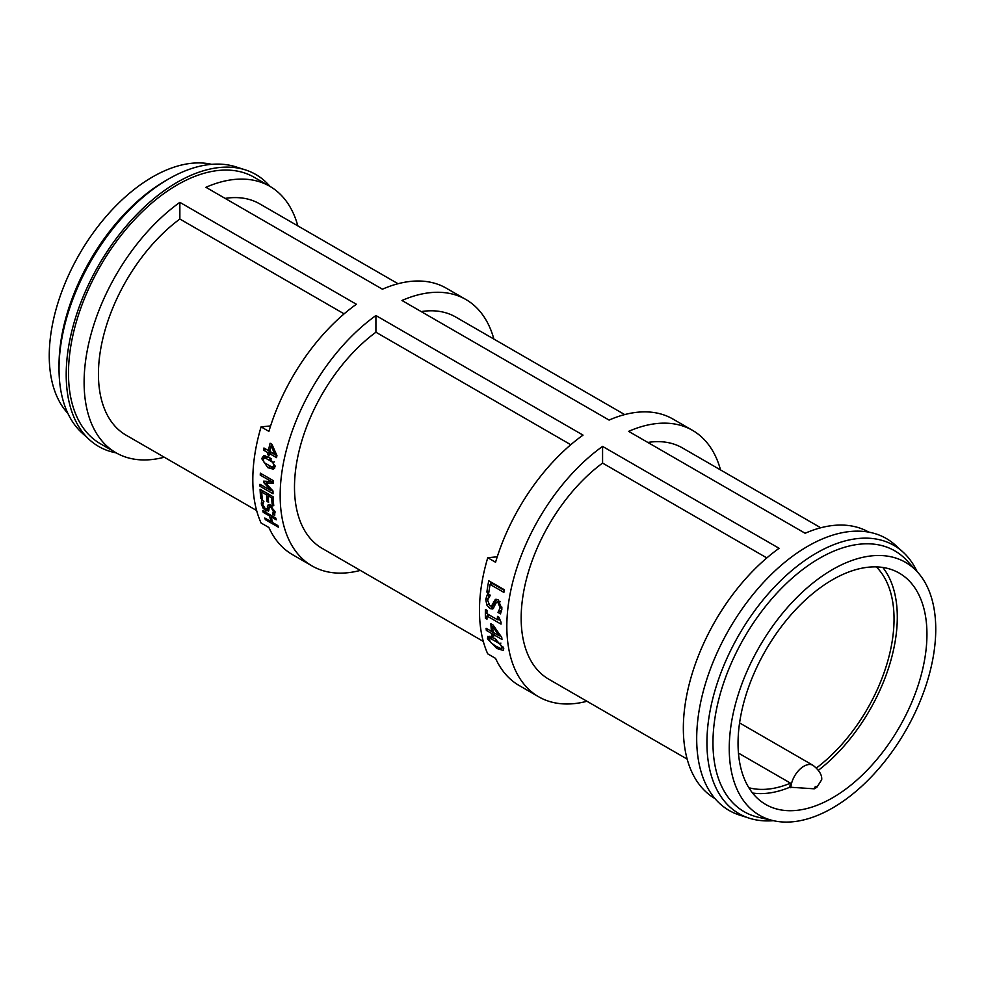 <?xml version="1.0" encoding="UTF-8"?>
<svg xmlns="http://www.w3.org/2000/svg" width="985" height="985" viewBox="0 0 985 985"><rect width="100%" height="100%" fill="white"/><g stroke="black" fill="none" stroke-linecap="round" stroke-linejoin="round"><path stroke-width="1.48" d="M687.173 759.115L548.817 679.244A133.566 77.113 -60 0 1 526.064 580.608A133.566 77.113 -60 0 1 602.574 463.085L602.574 446.402L779.086 548.3A153.832 88.81 120 0 0 683.344 728.284A153.832 88.81 120 0 0 714.999 798.589M602.574 446.402A153.832 88.81 120 0 0 506.832 626.374A153.832 88.81 120 0 0 538.684 696.789A153.832 88.81 120 0 0 586.974 701.271M501.02 623.025A153.832 88.81 120 0 0 501.033 624.121L486.947 615.994A153.832 88.81 120 0 0 486.996 619.159L485.408 618.235A153.832 88.81 -60 0 1 485.346 613.963A153.832 88.81 -60 0 1 485.408 609.432L487.009 610.355A153.832 88.81 120 0 0 486.947 613.667L497.425 619.713A153.832 88.81 -60 0 1 497.487 616.401L498.915 617.226L501.033 622.249A153.832 88.81 120 0 0 501.02 623.025M497.265 556.796L487.747 557.732A153.832 88.81 120 0 0 479.473 610.577A153.832 88.81 120 0 0 487.747 653.868L495.566 658.374A153.832 88.81 120 0 0 519.144 685.511L538.684 696.789M487.747 557.732L495.566 562.25A153.832 88.81 120 0 1 583.034 435.111L375.913 315.532A153.832 88.81 120 0 0 280.159 495.504A153.832 88.81 120 0 0 312.023 565.932A153.832 88.81 120 0 0 360.313 570.413M273.005 491.38A153.832 88.81 120 0 0 273.03 493.781L260.003 486.258A153.832 88.81 -60 0 1 259.978 484.275L271.195 490.752L263.611 482.404A153.832 88.81 -60 0 1 263.648 481.16L271.454 481.579L260.237 475.102A153.832 88.81 -60 0 1 260.36 473.169L273.387 480.692A153.832 88.81 120 0 0 273.214 483.512L265.802 483.167L273.005 491.01A153.832 88.81 120 0 0 273.005 491.38M270.604 425.926L261.087 426.874A153.832 88.81 120 0 0 252.813 479.72A153.832 88.81 120 0 0 261.087 522.998L268.905 527.517A153.832 88.81 120 0 0 292.483 554.641L312.023 565.932M261.087 426.874L268.905 431.381A153.832 88.81 120 0 1 356.373 304.254L179.861 202.344A153.832 88.81 120 0 0 84.107 382.315A153.832 88.81 120 0 0 115.971 452.743A153.832 88.81 120 0 0 164.261 457.225M297.827 225.885A153.832 88.81 120 0 0 269.804 186.3L254.167 177.275A153.832 88.81 120 0 0 135.622 218.485A153.832 88.81 120 0 0 68.482 373.29A153.832 88.81 120 0 0 100.335 443.718L115.971 452.743M278.349 527.16L265.322 519.637A153.832 88.81 -60 0 1 264.793 518.036L271.171 521.718A153.832 88.81 -60 0 1 269.57 515.968L263.192 512.286A153.832 88.81 -60 0 1 262.786 510.575L275.812 518.098A153.832 88.81 120 0 0 276.219 519.809L271.109 516.854A153.832 88.81 120 0 0 272.71 522.604L277.819 525.559A153.832 88.81 120 0 0 278.349 527.16M263.771 501.513L262.773 504.714L265.482 508.974L267.169 508.469L268.203 504.751L270.444 505.206L274.827 511.978L274.704 515.475L272.636 514.269A153.832 88.81 -60 0 1 272.611 514.145L273.35 511.24L270.875 507.238L269.102 507.854L268.88 510.218L266.11 510.956L263.106 508.161L261.296 503.988L261.678 500.06L263.857 501.316A153.832 88.81 120 0 0 263.869 501.451L263.771 501.267M269.422 507.164L266.861 509.208L269.742 506.45L269.939 504.406M272.611 514.145L275.271 511.978M272.045 505.083L269.102 507.854M268.88 510.218L268.388 511.338M260.742 498.262A153.832 88.81 -60 0 1 260.077 489.262L273.104 496.785A153.832 88.81 120 0 0 273.768 505.773L272.229 504.886A153.832 88.81 -60 0 1 271.651 497.831L268.092 495.775A153.832 88.81 120 0 0 268.609 502.362L267.07 501.476A153.832 88.81 -60 0 1 266.541 494.889L261.714 492.094A153.832 88.81 120 0 0 262.281 499.149L260.742 498.262L262.096 497.29M269.003 455.464L267.6 454.651A153.832 88.81 -60 0 1 267.982 452.694L263.5 450.108A153.832 88.81 -60 0 1 263.943 447.99L268.412 450.576A153.832 88.81 -60 0 1 270.099 443.25L271.934 444.309L276.945 455.599A153.832 88.81 120 0 0 276.526 457.631L269.385 453.506A153.832 88.81 120 0 0 269.003 455.464M493.67 636.47L491.983 635.497A153.832 88.81 -60 0 1 491.724 633.527L486.344 630.425A153.832 88.81 -60 0 1 486.097 628.27L491.466 631.373A153.832 88.81 -60 0 1 490.875 623.764L493.079 625.044L501.734 637.381A153.832 88.81 120 0 0 501.981 639.45L493.399 634.5A153.832 88.81 120 0 0 493.67 636.47M495.48 599.36L498.151 599.877L501.919 608.878L500.491 613.877L498.004 612.448A153.832 88.81 -60 0 1 498.016 612.264L500.109 608.004L498.053 602.66L496.428 602.377L492.783 609.001L490.013 608.57L486.787 604.975L485.753 599.237L487.673 593.672L490.284 595.174A153.832 88.81 120 0 0 490.259 595.359L487.575 600.099L489.84 605.8L491.503 606.083L495.332 599.422M488.72 593.13L486.873 592.071A153.832 88.81 -60 0 1 488.757 580.756L504.394 589.781A153.832 88.81 120 0 0 503.889 592.391L490.111 584.437A153.832 88.81 120 0 0 488.72 593.13M503.729 648.216L503.446 650.519L496.76 648.45L487.452 638.809L487.846 636.396L494.642 638.379L503.729 648.216M275.258 466.434L273.547 469.217L267.772 467.666L261.702 458.604L263.623 455.71L269.348 457.299L275.258 466.434M720.54 469.931A153.832 88.81 120 0 0 692.517 430.359A153.832 88.81 120 0 0 628.627 431.356L805.139 533.267A153.832 88.81 120 0 1 868.832 532.146M269.804 186.3A153.832 88.81 120 0 0 205.914 187.298L382.426 289.208A153.832 88.81 120 0 1 446.316 288.211L465.856 299.489A153.832 88.81 120 0 0 401.966 300.487L609.087 420.078A153.832 88.81 120 0 1 672.977 419.068L692.517 430.359M493.879 339.074A153.832 88.81 120 0 0 465.856 299.489M266.172 518.824L265.322 519.637M272.131 515.98L271.109 516.854M264.214 511.4L263.192 512.286M270.592 515.081L269.57 515.968M272.155 520.794L271.171 521.718M268.991 509.036L267.92 508.358M274.877 512.298L272.783 514.01M274.889 512.434L272.636 514.269M269.471 504.763L267.366 506.364M263.254 491.096L261.714 492.094M268.092 493.891L266.541 494.889M268.425 500.503L267.07 501.476M269.631 494.778L268.092 495.775M273.116 496.896L271.651 497.831M273.584 503.926L272.229 504.886M273.288 482.059L268.412 481.751L265.802 483.167M267.415 482.293L266.529 481.32M261.678 485.26L260.003 486.258M262.096 474.179L260.237 475.102M273.313 480.655L271.454 481.579M265.667 481.271L263.611 482.404M272.217 490.161L271.195 490.752M271.072 445.811A153.832 88.81 120 0 0 269.816 451.389L274.901 454.319L271.072 445.811L272.463 445.528M276.206 453.987L274.901 454.319M276.92 455.71L271.897 452.817L269.385 453.506M271.872 445.651L272.094 444.703M270.124 453.913L270.493 452.004L266.061 449.222M269.25 454.171L267.6 454.651M270.087 450.145L268.412 450.576M266.024 449.419L263.5 450.108M270.493 452.004L267.982 452.694M492.66 626.583A153.832 88.81 120 0 0 493.153 632.345L499.26 635.867L492.66 626.583L493.67 625.918M500.158 635.214L499.26 635.867M494.556 633.552L491.983 635.497M494.938 633.367L493.399 634.5M492.943 630.314L491.466 631.373M487.883 629.292L486.344 630.425M493.251 632.395L491.724 633.527M499.235 620.058L498.041 619.356M487.981 615.379L487.957 614.246M486.959 617.275L485.408 618.235M488.942 614.812L486.947 615.994M498.976 618.826L497.425 619.713M493.891 607.807L491.207 606.169M499.764 601.232L496.428 602.377M501.439 611.636L500.614 610.971L501.833 609.629M491.503 606.083L494.113 604.839L496.76 599.311M488.437 597.329L489.188 594.546M500.614 610.971L498.016 612.264M500.602 611.143L498.004 612.448M496.021 600.739L493.436 601.847M504.271 590.372L492.648 583.662L490.111 584.437M490.493 584.314L490.912 581.987M488.991 591.259L486.873 592.071M500.873 648.561L501.993 647.207L499.875 643.894L490.407 638.403L489.188 639.819L491.343 643.07L496.231 646.369L500.873 648.561L503.421 647.108M492.106 637.049L489.373 638.526L491.909 636.47M503.754 648.364L502.498 647.884M490.308 637.775L489.914 636.236M272.119 467.185L273.818 465.597L272.833 462.384L264.94 457.803L263.143 459.429L264.165 462.605L272.119 467.185L275.455 466.139M268.954 459.527L271.491 458.69L267.489 456.966L264.177 457.877L267.489 456.966M274.606 468.343L270.555 466.755M264.239 457.853L265.076 455.612M225.134 198.404A133.566 77.113 -60 0 1 259.671 203.846L398.026 283.729M421.186 311.592A133.566 77.113 -60 0 1 455.723 317.035L624.687 414.587M483.303 641.42L322.157 548.374A133.566 77.113 -60 0 1 299.391 449.739A133.566 77.113 -60 0 1 375.913 332.216L570.783 444.727M647.859 442.45A133.566 77.113 -60 0 1 682.383 447.904L820.739 527.775M602.574 463.085L766.835 557.916M256.642 510.55L126.105 435.185A133.566 77.113 -60 0 1 103.339 336.55A133.566 77.113 -60 0 1 179.861 219.027L344.122 313.858M179.861 219.027L179.861 202.344M748.834 787.704A128.961 74.454 120 0 0 790.499 783.149L738.454 753.094M752.565 793.024A133.566 77.113 120 0 0 789.871 787.212A18.419 10.638 -60 0 1 790.499 783.149M790.844 787.766A18.419 10.638 120 0 1 799.266 769.851A18.419 10.638 120 0 1 813.056 765.345C819.286 770.319 822.167 775.109 821.699 779.714L816.861 787.311A133.566 77.113 -60 0 1 814.263 788.813L789.871 787.212M375.913 332.216L375.913 315.532M816.466 767.943A128.961 74.454 120 0 0 876.318 566.892M738.048 743.318A133.566 77.113 120 0 0 765.714 804.462A133.566 77.113 120 0 0 868.635 768.682A133.566 77.113 120 0 0 926.947 634.266A133.566 77.113 120 0 0 899.28 573.122A133.566 77.113 120 0 0 796.36 608.915A133.566 77.113 120 0 0 738.048 743.318M818.449 770.245A133.566 77.113 120 0 0 882.794 567.458M917.133 571.645A154.879 89.426 120 0 0 902.949 552.019L895.451 545.21A157.058 90.669 120 0 0 771.735 573.984A157.058 90.669 120 0 0 696.691 738.627A157.058 90.669 120 0 0 739.624 815.112L749.277 818.19A154.879 89.426 120 0 0 773.36 820.677M902.949 552.019A154.879 89.426 120 0 0 780.945 580.399A154.879 89.426 120 0 0 706.934 742.764A154.879 89.426 120 0 0 749.277 818.19M917.232 571.756L906.877 560.551A150.619 86.963 120 0 0 787.581 582.357A150.619 86.963 120 0 0 712.968 742.764A150.619 86.963 120 0 0 758.622 817.328L773.508 820.702A146.026 84.304 120 0 0 880.294 766.884A146.026 84.304 120 0 0 935.75 629.181A146.026 84.304 120 0 0 917.232 571.756A146.026 84.304 120 0 0 801.581 592.884A146.026 84.304 120 0 0 729.245 748.403A146.026 84.304 120 0 0 773.508 820.702M270.001 186.411A157.058 90.669 120 0 0 245.376 169.888L235.723 166.81A154.879 89.426 120 0 0 168.546 179.011A154.879 89.426 120 0 0 59.026 368.698A154.879 89.426 120 0 0 82.05 432.981L89.549 439.79A157.058 90.669 120 0 0 116.168 452.854M59.026 368.698L59.026 365.213A150.619 86.963 120 0 1 165.529 180.748L168.546 179.011M245.376 169.888A157.058 90.669 120 0 0 128.432 223.509A157.058 90.669 120 0 0 66.204 374.608A157.058 90.669 120 0 0 89.549 439.79M211.64 164.323L211.492 164.298A146.026 84.304 120 0 0 104.706 218.116A146.026 84.304 120 0 0 49.25 355.819A146.026 84.304 120 0 0 67.768 413.244L67.866 413.355M262.909 502.744L261.296 503.988M263.906 507.521L263.106 508.161M268.659 508.851L266.11 510.956M271.971 506.413L270.875 507.238M274.421 510.402L273.35 511.24M488.006 598.24L485.753 599.237M488.314 604.224L486.787 604.975M492.611 607.265L490.013 608.57M500.171 601.773L498.053 602.66M501.956 607.179L500.109 608.004M494.999 603.67L492.414 604.864M500.909 643.07L499.875 643.894M496.428 639.462L495.012 640.582M498.004 647.354L496.76 648.45M490.001 636.704L487.452 638.809M274.458 461.842L272.833 462.384M270.309 466.644L267.772 467.666M264.251 457.693L261.702 458.604M814.263 788.813A1.847 1.059 -60 0 1 815.568 786.572A1.847 1.059 -60 0 1 816.861 787.311M813.056 765.345L739.575 722.928"/></g></svg>
